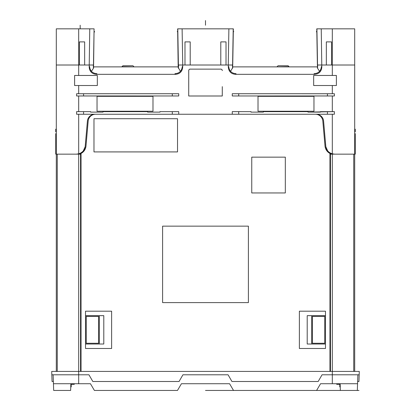 <?xml version="1.0" encoding="UTF-8"?>
<svg xmlns="http://www.w3.org/2000/svg" width="411" height="411" viewBox="0 0 411 411"><rect width="100%" height="100%" fill="white"/><g stroke="black" fill="none" stroke-linecap="round" stroke-linejoin="round"><path stroke-width="0.62" d="M94.083 28.832L93.6 65.01L84.661 65.01L84.661 41.886L79.441 41.886L79.441 65.01L56.302 65.01L56.302 28.832L94.083 28.832L93.461 65.01M94.176 31.986L94.628 31.534L94.17 32.31M89.192 67.178L89.588 66.582C90.066 70.985 92.506 73.353 96.909 73.687L96.482 74.334C92.069 73.995 89.639 71.606 89.192 67.178L89.762 28.832M354.698 28.832L316.768 28.832L317.4 65.01L326.339 65.01L326.339 41.886L331.559 41.886L331.559 65.01L354.698 65.01L354.698 28.832M316.824 31.986L316.372 31.534L316.83 32.31M321.808 67.178L321.412 66.582C320.934 70.985 318.494 73.353 314.091 73.687L314.518 74.334C318.931 73.995 321.361 71.606 321.808 67.178L321.238 28.832M228.891 28.832L228.254 65.01L182.746 65.01L184.986 65.01L184.986 41.886L190.206 41.886L190.206 65.01L220.794 65.01L220.794 41.886L226.014 41.886L226.014 65.01L232.729 65.01L233.361 28.832L177.639 28.832L178.194 67.496L180.414 71.262M182.109 28.832L182.746 65.01L178.271 65.01M177.696 31.986L177.244 31.534M233.304 31.986L233.756 31.534M178.739 111.638L159.992 111.638L178.739 111.638L178.739 114.248L334.384 114.248L334.384 111.633L320.4 111.653L320.4 112.121L307.998 112.121L307.998 111.653L263.389 111.653L263.389 112.121L250.987 112.121L250.987 111.653L232.261 111.638L250.987 111.653M232.261 111.638L232.261 114.248L76.616 114.248L76.616 111.633L90.615 111.638L90.615 112.116L102.981 112.116L102.981 111.638L147.631 111.638L147.611 112.121L147.631 111.638M327.68 150.858L325.831 146.696L327.68 150.858L325.831 146.696L323.591 121.055L325.831 146.696C326.488 150.318 328.651 152.692 332.319 153.817L334.693 154.156L354.698 154.156L354.698 65.01L332.319 65.01L332.319 28.832M323.591 121.055A7.46 7.46 0 0 0 316.157 114.248M87.409 121.055L85.169 146.696L87.409 121.055A7.46 7.46 0 0 1 94.843 114.248M83.32 150.858L85.169 146.696C84.512 150.318 82.349 152.692 78.681 153.817L76.307 154.156L56.302 154.156L56.302 65.01L78.681 65.01L78.681 28.832M97.33 85.524L97.33 75.454L74.612 75.454L74.612 85.524L97.33 85.524M91.458 71.262L93.42 68.313L93.323 65.01L78.681 65.01L78.681 75.454M96.482 74.334L175.394 74.334L174.963 73.687C179.366 73.353 181.806 70.985 182.284 66.582L182.679 67.178C182.232 71.606 179.802 73.995 175.394 74.334M178.194 67.496L178.451 68.313L178.554 65.01L182.746 65.01L182.679 67.178M232.729 65.01L232.549 68.313L232.446 65.01L228.254 65.01L228.321 67.178C228.768 71.606 231.198 73.995 235.606 74.334L236.037 73.687C231.634 73.353 229.194 70.985 228.716 66.582L228.321 67.178M314.518 74.334L235.606 74.334M319.542 71.262L317.58 68.313L317.677 65.01L332.319 65.01L332.319 75.454L313.67 75.454L313.67 85.524L332.319 85.524L332.319 93.734L334.384 93.729L327.423 93.749L327.423 95.953L334.384 95.974L334.384 93.729M334.384 95.974L232.261 95.969L232.261 93.734L332.319 93.734M307.998 112.121L334.384 111.633M308.019 112.116L308.019 111.638L263.369 111.638L263.389 112.121M250.987 112.121L263.369 112.116M251.008 112.116L251.008 111.638M147.611 112.121L160.013 112.121L159.992 111.638M159.992 112.116L147.631 112.116M90.615 111.638L76.616 111.633M76.616 95.974L178.739 95.969L178.739 93.734L76.616 93.729L83.577 93.749L83.577 95.953L76.616 95.974L76.616 93.729M222.284 95.969L222.264 93.708L222.264 95.994L188.716 95.994L188.736 70.605L188.716 86.644M222.284 93.734L222.284 86.644M220.794 69.115A1.49 1.49 0 0 1 222.284 70.605L222.264 70.605A1.469 1.469 0 0 0 220.794 69.135L190.206 69.135L220.794 69.135M190.206 69.115A1.49 1.49 0 0 0 188.716 70.605L188.736 70.605A1.469 1.469 0 0 1 190.206 69.135L190.206 69.135M188.716 93.734L188.716 95.969M258.016 111.247L258.016 96.328L313.963 96.328L313.963 111.247L258.016 111.247M322.871 114.227L334.384 114.248M332.319 75.454L336.388 75.454L336.388 85.524L332.319 85.524M83.577 93.749L178.739 93.734M178.739 95.969L83.577 95.953M232.261 95.969L327.423 95.953M232.261 93.734L327.423 93.749M102.981 112.116L103.002 111.653L147.611 111.653M90.615 112.116L90.6 111.653M103.002 112.121L90.6 112.121M88.129 114.248L76.616 114.248M160.013 112.121L160.013 111.653M80.294 153.195L80.017 153.329L80.294 153.195M77.402 154.084L76.883 154.135M81.137 152.728L82.149 152.003M82.015 152.111L82.328 151.854L82.015 152.111M82.791 151.428L83.212 150.981L82.791 151.428M83.597 150.518L83.942 150.041L83.597 150.518M85.015 147.631L85.108 147.164L85.015 147.631M354.698 371.426L354.698 154.156L355.258 154.156L355.258 148.582L354.698 148.582M317.323 67.496L317.58 68.313L317.4 65.01M317.343 66.875L232.785 66.875M93.657 66.875L178.215 66.875M277.117 66.69L278.047 65.755L288.116 65.755L289.051 66.69L277.117 66.875M133.883 66.69L132.953 65.755L122.884 65.755L121.949 66.69L133.883 66.875M232.806 67.496L230.586 71.262M93.677 67.496L93.42 68.313L93.6 65.01M56.317 154.156L56.302 154.551L56.302 154.156L55.742 154.156L55.742 133.657L56.302 133.657M55.742 148.582L56.302 148.582M56.302 131.777L55.742 131.761L55.742 129.182L56.302 129.167M56.302 151.546L55.742 151.561M77.9 154.002L78.681 153.817L78.681 114.248M334.117 154.135L333.598 154.084M333.1 154.002L332.319 153.817L332.319 114.248M328.985 152.111L328.672 151.854L328.985 152.111M328.209 151.428L327.788 150.981L328.209 151.428M327.403 150.518L327.064 150.041L327.403 150.518M325.985 147.631L325.892 147.164L325.985 147.631M330.706 153.195L330.983 153.329L330.706 153.195M329.863 152.728L328.851 152.003M354.698 131.777L355.258 131.761L355.258 129.182L354.698 129.167M354.698 151.546L355.258 151.561M355.258 148.582L355.258 133.657L354.698 133.657M152.984 111.247L152.984 96.328L97.037 96.328L97.037 111.247L152.984 111.247M95.609 114.248A7.46 7.46 0 0 0 88.18 121.055L85.991 146.018A9.325 9.325 0 0 1 79.318 154.156M315.391 114.248A7.46 7.46 0 0 1 322.82 121.055L325.009 146.018A9.325 9.325 0 0 0 331.682 154.156M325.481 348.487L325.481 311.189L299.372 311.189L299.372 348.487L325.481 348.487M307.207 344.012L311.682 344.012L311.682 315.663L307.207 315.663L307.207 344.012M325.481 344.012L311.682 344.012M311.682 315.663L325.481 315.663M330.567 154.156L330.567 153.75L329.961 153.462L329.961 371.426M80.433 154.156L80.433 153.75L81.039 153.462L81.039 371.426M85.519 348.487L85.519 311.189L111.628 311.189L111.628 348.487L85.519 348.487M177.526 151.921L177.526 118.722L93.975 118.722L93.975 151.921L177.526 151.921M285.321 192.949L285.321 157.141L251.753 157.141L251.753 192.949L285.321 192.949M248.393 302.609L248.393 226.148L162.607 226.148L162.607 302.609L248.393 302.609M85.519 344.012L99.318 344.012L99.318 315.663L85.519 315.663M99.318 315.663L103.793 315.663L103.793 344.012L99.318 344.012M98.573 343.267L86.264 343.267L86.264 316.408L98.573 316.408L98.573 343.267M312.427 343.267L324.736 343.267L324.736 316.408L312.427 316.408L312.427 343.267M80.546 371.426L80.546 154.156L57.268 154.156L57.268 371.426M56.302 154.551L56.302 371.426M70.754 386.905L71.221 386.905L71.221 384.321M340.246 386.905L339.779 386.905L339.779 384.321M330.454 371.426L330.454 154.156L353.732 154.156L353.732 371.426M354.698 154.551L354.683 154.156M340.154 383.735L340.354 390.45L316.598 390.45L320.549 383.735L332.319 383.735L332.319 374.786L359.178 374.786L359.296 371.426L51.704 371.426L52.058 381.5L53.363 381.5L53.44 383.735L90.451 383.735L94.402 390.45L177.475 390.45L181.426 383.735L229.574 383.735L233.525 390.45L205.5 390.45L358.988 390.45L357.323 390.45L357.873 374.786M340.169 384.321L336.717 384.321L336.645 383.735M359.178 374.786L358.942 381.5L357.637 381.5L357.56 383.735L332.319 383.735M78.681 383.735L78.681 374.786L88.94 374.786L92.819 381.5L179.057 381.5L182.931 374.786L228.069 374.786L231.943 381.5L318.181 381.5L322.06 374.786L332.319 374.786L332.319 154.156M78.681 154.156L78.681 374.786L51.822 374.786M70.846 383.735L70.646 390.45L53.677 390.45L53.127 374.786M70.831 384.321L73.24 384.321L73.312 383.735M73.24 384.321L74.283 384.321L74.355 383.735M337.76 384.321L337.688 383.735M80.176 25.215L80.176 28.832M205.5 25.215L205.5 20.55M316.917 28.832L317.539 65.01M232.59 65.01L233.212 28.832M178.41 65.01L177.788 28.832M332.319 95.969L332.319 111.638M78.681 95.969L78.681 111.638M78.681 85.524L78.681 93.734M238.699 114.248L238.699 111.653M327.423 114.227L327.423 111.653M172.301 93.749L172.301 95.953M238.699 93.749L238.699 95.953M172.301 114.248L172.301 111.653M83.577 114.227L83.577 111.653"/></g></svg>
